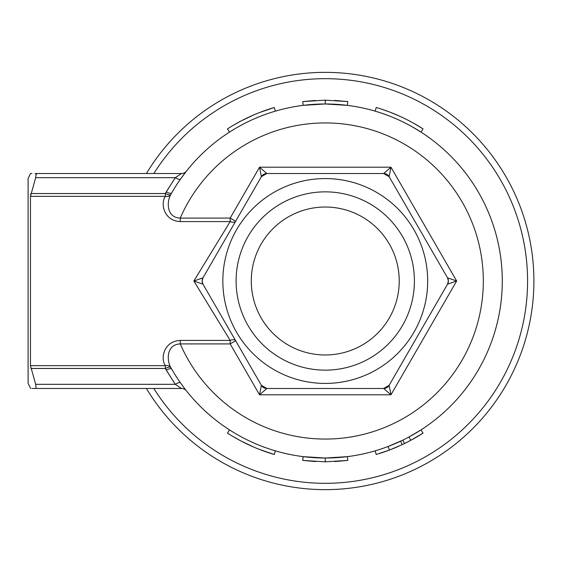 <?xml version="1.0" encoding="UTF-8"?>
<svg xmlns="http://www.w3.org/2000/svg" width="562" height="562" viewBox="0 0 562 562"><rect width="100%" height="100%" fill="white"/><g stroke="black" fill="none" stroke-linecap="round" stroke-linejoin="round"><path stroke-width="0.84" d="M236.11 281A89.147 89.147 0 0 1 325.257 191.853A89.147 89.147 0 0 1 414.405 281A89.147 89.147 0 0 1 325.257 370.147A89.147 89.147 0 0 1 236.11 281M251.284 281A73.973 73.973 0 0 1 325.257 207.027A73.973 73.973 0 0 1 399.231 281A73.973 73.973 0 0 1 325.257 354.973A73.973 73.973 0 0 1 251.284 281M30.699 388.483L28.1 383.424L28.1 178.576L30.46 173.518M36.116 388.483L35.687 384.324L175.288 384.324L181.498 388.483L36.116 388.483C28.641 388.483 28.641 388.483 36.116 388.483L33.313 388.483M32.568 388.483L31.936 388.483M35.687 384.324L30.46 365.651L30.46 196.349L35.687 177.676L36.116 173.518C28.641 173.518 28.641 173.518 36.116 173.518L181.498 173.518L175.288 177.676A6.322 1.805 -144.9 0 0 180.458 179.152L186.436 171.143A6.322 6.322 0 0 0 186.436 171.136L186.436 171.143A6.322 6.322 0 0 0 186.436 171.136L186.436 171.143A177.03 177.03 0 0 1 229.514 132.098L227.462 128.902C242.053 119.537 257.663 112.407 274.291 107.504L275.366 111.15A177.03 177.03 0 0 1 421.001 132.098L411.848 126.59M427.682 281A102.425 102.425 0 0 1 325.257 383.424A102.425 102.425 0 0 1 222.833 281A102.425 102.425 0 0 1 325.257 178.576A102.425 102.425 0 0 1 427.682 281M207.125 270.645L202.973 277.839L202.123 281L202.973 284.161L261.379 385.321L266.852 388.483L383.663 388.483L389.136 385.321L447.542 284.161L448.392 281L447.542 277.839L389.136 176.679L383.663 173.518L266.852 173.518L261.379 176.679L202.973 277.839A6.322 6.322 0 0 0 202.973 284.161L205.046 287.751M30.46 365.651L165.312 365.651C160.346 358.437 163.704 341.225 180.254 340.41L230.167 340.41L193.848 281L230.167 221.59L180.254 221.59C163.661 220.782 160.353 203.465 165.312 196.349L30.46 196.349M376.688 454.356L376.224 454.496L375.149 450.85L375.564 450.731A177.03 177.03 0 0 1 275.366 450.85L274.291 454.496C257.663 449.593 242.053 442.463 227.462 433.098L229.514 429.902A177.03 177.03 0 0 1 186.451 390.878L185.931 390.218M376.224 454.496L389.424 450.057L388.075 446.509L402.842 440.123L404.499 443.537L410.766 440.327L423.053 433.098L421.001 429.902A177.03 177.03 0 0 0 421.001 132.098L423.053 128.902L413.702 123.282M410.766 440.327L408.974 436.983L421.001 429.902M334.938 461.564L347.801 460.411L347.33 456.646L325.257 458.03L303.185 456.646L302.714 460.411L315.577 461.564M397.643 442.554A177.03 177.03 0 0 0 400.594 441.198L402.202 444.633L404.499 443.537M180.254 340.41L180.254 343.909C165.973 344.422 166.83 361.029 170.827 367.541L171.698 369.079C170.981 368.328 169.155 368.658 166.212 370.063L175.288 384.324A6.322 1.805 144.9 0 1 180.458 382.848L184.582 388.468M153.847 388.483A202.32 202.32 0 0 0 527.577 281A202.32 202.32 0 0 0 153.847 173.518M146.429 173.518A208.643 208.643 0 0 1 533.9 281A208.643 208.643 0 0 1 146.429 388.483M30.699 194.452L30.931 193.532L165.312 193.532A6.322 1.918 -151.2 0 0 170.827 194.459L171.698 192.921L170.827 194.459C166.823 200.915 165.987 217.62 180.254 218.091L230.167 218.091L235.64 221.252A6.322 3.147 30 0 1 230.167 221.59L230.167 218.091L259.553 167.195L266.852 173.518A6.322 6.322 0 0 0 261.379 176.679L259.553 167.195L390.962 167.195L389.136 176.679A6.322 6.322 0 0 0 383.663 173.518L390.962 167.195L456.667 281L447.542 284.161A6.322 6.322 0 0 0 448.392 281A6.322 6.322 0 0 1 447.542 284.161M334.938 100.436L347.801 101.589L347.33 105.354L325.257 103.97L303.185 105.354L302.714 101.589L315.577 100.436M325.257 103.97L325.257 100.177L302.714 101.589M347.801 101.589L325.257 100.177M259.258 112.653L274.291 107.504M232.528 125.762L240.845 121.09L253.743 114.915M381.591 388.483L383.663 388.483L390.962 394.805L259.553 394.805L261.379 385.321A6.322 6.322 0 0 0 266.852 388.483L259.553 394.805L230.167 343.909L180.254 343.909A158.062 158.062 0 0 0 422.174 405.862A158.062 158.062 0 0 0 422.174 156.138A158.062 158.062 0 0 0 180.254 218.091L180.254 221.59M30.994 173.518L31.936 173.518M35.09 173.518L36.116 173.518L36.404 174.684M502.288 281A177.03 177.03 0 0 1 171.698 369.079A177.03 177.03 0 0 0 502.288 281A177.03 177.03 0 0 0 171.698 192.921A177.03 177.03 0 0 1 502.288 281M230.167 340.41A6.322 3.147 150 0 1 235.64 340.748L230.167 343.909L230.167 340.41M202.973 284.161L193.848 281L202.973 277.839L204.006 276.04M389.136 385.321A6.322 6.322 0 0 1 383.663 388.483A6.322 6.322 0 0 0 389.136 385.321L390.962 394.805L456.667 281L447.542 277.839A6.322 6.322 0 0 1 448.392 281A6.322 6.322 0 0 0 447.542 277.839M325.257 458.03L325.257 461.823L302.714 460.411M347.801 460.411L325.257 461.823M259.258 449.347L274.291 454.496M232.528 436.238L240.845 440.91L253.743 447.085M378.957 453.667L381.914 452.719A180.823 180.823 0 0 0 399.196 446.017M402.104 444.683L404.598 443.488M389.424 450.057L402.202 444.633M403.558 443.994A180.823 180.823 0 0 0 423.053 433.098M399.196 115.983L390.478 112.351M423.053 128.902A180.823 180.823 0 0 0 376.224 107.504L375.149 111.15M389.564 112L381.914 109.281M388.216 115.547L380.727 112.885M170.827 194.459A6.322 4.735 27.8 0 1 165.312 196.349L165.312 193.532L166.212 191.937C169.155 193.342 170.981 193.672 171.698 192.921M181.498 173.518A6.322 6.322 0 0 0 186.458 171.122L185.931 171.782M181.498 388.483A6.322 6.322 0 0 1 186.458 390.878A6.322 6.322 0 0 0 181.498 388.483M166.212 370.063L165.312 368.468L165.312 365.651A6.322 4.735 152.2 0 1 170.827 367.541A6.322 1.918 -28.8 0 0 165.312 368.468L174.705 383.488M165.312 368.468L30.931 368.468M166.212 191.937L175.288 177.676L35.687 177.676M174.705 178.512L165.305 193.532M261.379 176.679A6.322 6.322 0 0 1 266.852 173.518M383.663 173.518A6.322 6.322 0 0 1 389.136 176.679"/></g></svg>
